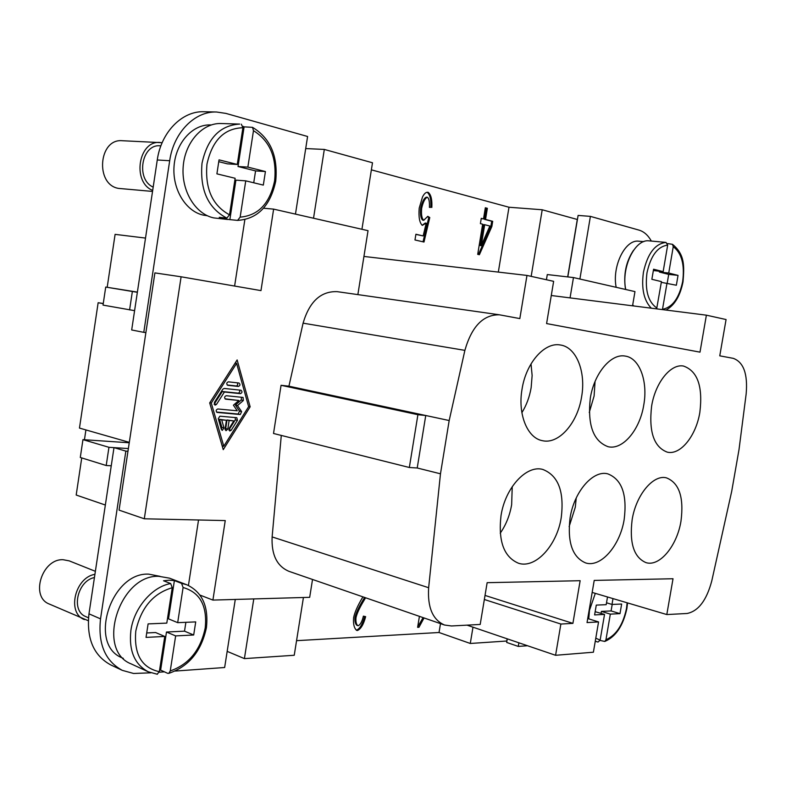 <?xml version="1.0" encoding="UTF-8"?>
<svg xmlns="http://www.w3.org/2000/svg" width="786" height="786" viewBox="0 0 786 786"><rect width="100%" height="100%" fill="white"/><g stroke="black" fill="none" stroke-linecap="round" stroke-linejoin="round"><path stroke-width="1.18" d="M152.533 191.43L118.519 188.394C94.978 184.641 98.545 138.307 122.302 140.723L162.142 142.698M152.69 190.418C131.802 182.293 138.356 140.095 160.187 142.482M207.308 215.718L203.545 215.168C185.928 211.601 172.213 189.436 174.05 166.17C175.691 142.885 192.58 124.159 210.579 124.935L211.208 124.954M153.182 187.107C135.497 179.513 141.549 143.72 160.197 145.803L160.884 145.842M240.152 217.142L237.578 220.394L229.856 219.618L235.918 180.141L245.743 180.849L240.152 217.142C258.348 215.541 269.834 203.446 274.599 180.849C276.947 157.622 269.912 140.891 253.475 130.673L247.865 167.113L265.422 171.535L263.32 185.103L245.743 180.849M229.856 219.618L224.482 218.98L219.235 217.339L226.81 218.095L229.522 214.824L235.142 178.275L216.907 173.853L219.039 159.853L237.264 164.441L227.429 163.852L218.763 161.68M227.675 219.481L213.802 217.909C195.508 214.205 181.252 191.067 183.177 166.72C184.887 142.354 202.474 122.734 221.171 123.52L239.681 124.08C219.982 125.298 207.425 138.375 202.002 163.321C199.772 189.937 208.044 208.192 226.81 218.095M95.371 571.314L69.207 560.86L63.145 559.72C41.982 558.492 29.927 596.869 49.302 604.041L88.297 620.724M123.343 658.393L122.292 657.911C87.688 644.805 110.944 571.972 148.76 574.144L160.01 576.335M157.121 674.231L159.342 671.706L164.755 636.454L146.039 637.387L148.102 623.897L166.799 623.111L172.242 587.722L170.7 583.546L163.537 580.775L169.059 580.206L174.384 580.608L181.556 583.35L183.099 587.506L177.685 622.659L168.509 618.857L174.384 580.608M177.685 622.659L195.724 621.903L193.69 635L175.642 635.903L170.248 670.93L168.823 673.337L167.703 673.337L160.629 670.114L159.548 670.36M168.823 673.337C188.827 666.518 201.354 651.299 206.413 627.68C208.732 606.281 202.189 591.976 186.773 584.764L169.481 578.162L158.959 576.335C119.669 574.094 95.312 650.307 131.262 663.944L148.249 671.784L157.367 674.26M633.516 250.312C625.931 261.64 623.269 274.687 625.538 289.445M616.165 287.312C611.881 266.09 625.361 239.013 638.831 241.214L643.734 241.646M656.654 308.869L661.439 281.624L651.859 279.305L653.579 269.225L663.148 271.632L667.678 245.124L666.007 242.402L660.348 241.901M659.523 241.793L649.177 240.88C635.117 238.561 621.058 267.328 625.725 289.494M632.71 304.939L633.781 305.97M667.52 243.591L672.462 244.299L673.248 246.666L668.739 273.037L659.366 272.044L668.709 274.383L667.226 283.029M612.992 598.598L611.989 604.444L621.647 604.031L619.997 613.64L610.329 614.131L605.947 639.745L604.798 641.455L600.072 640.423M651.623 406.087C655.386 382.497 670.841 363.476 683.515 366.05C697.555 371.031 702.998 386.476 699.845 412.395C696.072 435.876 680.499 455.349 667.324 452.166C653.903 447.126 648.666 431.76 651.623 406.087M590.325 398.06C594.206 373.193 611.115 353.258 625.165 356.078C639.578 357.895 648.116 381.318 643.754 405.055C639.853 429.834 622.777 450.29 608.128 446.723C593.292 441.241 587.358 425.02 590.325 398.06M589.264 412.454L594.098 396.016L595.061 381.485M522.051 389.119C526.06 362.827 544.649 341.89 560.3 344.985C576.374 347.048 586.14 371.876 581.591 396.91C577.543 423.153 558.689 444.699 542.311 440.661C527.337 438.018 517.591 414.143 522.051 389.119M521.884 412.66C526.473 405.281 529.558 396.94 531.149 387.636L532.132 375.502L531.022 363.889M632.15 519.664C636.071 494.826 653.343 474.233 666.459 477.859C679.202 482.928 684.046 497.361 680.981 521.157C677.08 545.779 659.729 566.912 646.102 562.668C633.919 557.539 629.272 543.205 632.15 519.664M570.096 517.768C574.153 491.456 593.233 469.773 607.804 473.86C621.834 479.362 627.297 494.551 624.182 519.418C620.134 545.513 600.936 567.826 585.747 562.972C572.405 557.372 567.197 542.311 570.096 517.768M569.133 526.61L575.293 507.225L576.246 497.951M501.016 515.655C505.221 487.684 526.433 464.781 542.723 469.419C558.227 475.432 564.397 491.456 561.253 517.493C557.048 545.268 535.639 568.907 518.593 563.287C503.954 557.127 498.098 541.249 501.016 515.655M500.22 533.213C505.988 524.92 509.79 515.429 511.647 504.72L512.236 486.613M427.152 192.285L427.211 192.295C430.021 194.574 431.219 199.595 430.816 207.357L429.421 207.317M415.873 234.375L423.163 235.938L426.218 223.155L425.206 223.057L422.141 225.307M427.613 216.749L428.763 217.486L423.025 241.813M427.181 197.257L426.307 197.178C424.018 198.141 422.131 201.796 420.667 208.133C420.078 214.48 420.775 218.488 422.75 220.149L422.986 220.178M430.816 207.357L429.411 207.366C429.667 201.864 428.999 198.494 427.437 197.266L427.309 197.247C425.03 198.219 423.143 201.874 421.669 208.211C421.09 214.568 421.787 218.577 423.752 220.237L427.81 216.317L429.775 217.575L423.998 242.039L414.979 239.966L415.902 234.248L423.163 235.938M426.218 223.155L422.298 225.356C419.528 222.821 418.496 217.093 419.203 208.162L422.495 197.021C424.135 193.729 425.845 192.148 427.653 192.275L428.223 192.364C431.033 194.643 432.231 199.673 431.828 207.445M428.763 217.486L429.775 217.575M423.094 617.619L417.68 626.963M420.441 616.705L421.453 617.059M418.034 626.943L418.977 627.277L417.621 627.346L419.419 616.352M424.047 617.953L418.977 627.277M364.665 616.43C362.582 624.212 359.85 628.79 356.441 630.166L356.304 630.176M364.635 597.448L362.965 600.239C358.573 607.49 355.93 613.208 355.026 617.403C354.702 621.392 355.331 624.035 356.932 625.342L358.21 625.744C360.41 624.693 362.13 621.49 363.387 616.145L365.637 616.646C363.574 624.497 360.823 629.114 357.384 630.519L356.775 630.421C354.132 628.319 353.081 624.084 353.621 617.708C354.555 612.697 357.463 606.075 362.346 597.832L362.945 596.869M365.588 597.782L363.918 600.573C359.526 607.824 356.883 613.552 355.979 617.747C355.645 621.736 356.284 624.389 357.876 625.695M484.677 224.708L483.675 224.619L480.246 245.586L481.248 245.684L489.865 226.024L484.677 224.708L481.248 245.684M485.306 207.956L486.357 208.231L484.54 219.373L491.702 221.22L490.847 226.437L478.428 254.517M481.238 218.528L483.508 218.94L485.335 207.769L487.359 208.31L485.542 219.461L492.704 221.308L491.849 226.525L479.381 254.733L477.711 254.35L482.643 224.197L480.403 223.627L481.258 218.361L483.508 218.94M484.54 219.373L485.542 219.461M486.357 208.231L487.359 208.31M490.847 226.437L491.849 226.525M491.702 221.22L492.704 221.308M296.558 640.669L439.03 632.504L470.283 643.469L472.985 627.179M440.494 623.622L439.03 632.504M498.324 272.094L508.994 207.239L371.375 169.845M227.802 429.117L226.004 430.699L225.091 428.901L226.427 420.274L221.691 419.871L224.01 427.938L222.261 430.404L221.397 429.47L218.282 418.692L219.864 416.197L236.832 417.71L237.431 420.363L231.202 430.256L229.738 430.993L229.139 428.36L233.825 420.913L229.129 420.51L227.802 429.117L225.69 428.576L227.026 419.989L233.825 420.913M225.13 429.736L225.69 428.576M229.129 420.51L227.026 419.989M228.864 430.03L235.319 419.842L235.299 417.562M221.387 429.451L221.907 427.397L219.579 419.341L226.427 420.274M221.691 419.871L219.579 419.341M238.924 383.008L239.032 383.028C240.447 384.442 240.241 385.582 238.384 386.457L227.704 385.287C226.27 383.863 226.486 382.713 228.362 381.839L238.924 383.008M227.174 384.993L236.517 385.985L237.755 384.845L237.431 382.851M211.287 403.061L223.784 446.222L248.631 406.657L236.606 363.397L211.287 403.061L209.813 402.707M236.606 363.397L235.122 363.093M223.784 446.222L222.124 445.77M209.685 402.904L237.136 359.939L250.154 406.804L223.253 449.661L209.685 402.904M222.477 446.988L223.077 446.026M250.154 406.804L248.573 406.431M236.065 363.289L235.741 362.12M222.831 389.188L224.148 388.441L241.056 390.249C242.461 391.654 242.245 392.794 240.398 393.668L224.403 391.998L216.474 404.436L215 405.173L214.362 402.471L222.831 389.188M214.106 404.259L222.291 391.516L238.531 393.177L239.858 391.752L239.465 390.072M224.403 391.998L222.291 391.516M224.983 398.816L238.846 400.487L225.543 399.15C224.128 397.726 224.354 396.576 226.221 395.712L243.071 397.431L243.346 400.506L237.5 405.586L241.616 411.618L240.28 414.536L217.083 412.424C215.678 410.999 215.904 409.85 217.781 408.975L237.244 410.783L233.413 405.193L238.846 400.487M216.504 412.051L238.168 414.026L239.504 411.107L235.387 405.085L241.223 400.015L241.489 397.264M237.5 405.586L235.387 405.085M281.29 435.424L272.123 536.917C271.327 554.72 276.927 566.195 288.934 571.324L444.522 625.017C432.703 619.84 427.407 607.401 428.645 587.722L440.474 473.801L449.179 420.53L464.88 350.369C471.757 326.367 483.292 314.518 499.483 314.813L519.831 318.585L526.974 275.434L553.639 281.339L546.594 323.577L699.992 352.148L706.388 315.176L726.067 319.538L719.76 355.832L733.269 358.347C743.566 362.11 747.869 373.949 746.169 393.845L739.007 449.621L731.697 491.348L711.772 580.923C706.604 600.308 698.381 611.164 687.092 613.483L666.803 614.554L673.022 578.742L594.216 580.412L587.034 622.581L598.559 621.932L593.391 652.213L555.584 655.288L560.87 624.045L572.906 623.367L580.147 580.707L487.143 582.681L480.197 624.448L451.488 625.97L444.522 625.017M499.483 314.813L337.086 291.645C320.767 291.125 309.429 301.627 303.082 323.164L288.934 386.191L281.064 385.297L273.518 433.479L409.339 467.493L417.219 467.994L440.474 473.801M312.523 579.469L309.684 597.321L212.908 600.082L225.248 520.578L144.3 518.789L181.104 276.79L260.972 290.614L273.626 209.125L368.035 230.671L357.866 294.612M632.553 305.813L634.97 291.606L573.466 277.566L570.056 297.894M546.427 279.747L547.292 274.56L573.466 277.566M518.868 642.791L518.259 646.406L527.524 645.738M507.157 638.812L506.783 641.022L470.283 643.469M592.172 592.428L666.803 614.554M188.434 585.462L198.534 519.988M199.988 595.1L212.908 600.082M181.104 276.79L154.901 272.899L119.069 510.134L144.3 518.789M263.556 208.221L273.626 209.125M234.611 286.045L244.849 219.677M145.882 332.625L143.779 332.34L169.688 160.727C173.578 132.539 194.83 111.013 216.631 112.015L225.916 113.41L307.591 136.489L295.467 214.116M305.705 148.574L324.313 149.428L372.495 162.771L361.933 229.286M324.313 149.428L313.526 218.233M363.938 256.442L526.974 275.434M281.064 385.297L417.906 414.703L409.339 467.493M129.307 442.351L79.465 428.085L98.142 302.728L103.241 303.642M417.219 467.994L425.747 415.509L417.906 414.703M449.179 420.53L288.934 386.191M467.002 625.145L555.584 655.288M484.343 599.502L560.87 624.045M485.021 595.424L572.906 623.367M587.722 618.543L598.559 621.932M253.78 598.922L244.407 658.609L227.174 651.368M303.425 597.498L294.239 655.269L244.407 658.609M551.271 295.507L706.388 315.176M595.267 641.229L598.028 642.044L600.131 640.158L604.532 614.416L594.609 614.917L596.279 605.102L606.193 604.68L607.509 596.977M611.989 604.444L606.517 602.793M595.159 611.685L604.532 614.416M601.054 613.355L601.388 611.39L611.086 610.938L612.196 604.434M619.997 613.64L611.086 610.938M610.329 614.131L601.388 611.39M663.148 271.632L653.353 270.541M659.503 271.249L659.366 272.044M668.739 273.037L678.043 275.385L668.709 274.383M678.043 275.385L676.353 285.239L661.311 282.341M667.029 282.98L662.451 309.605M651.348 241.066C648.086 235.25 643.98 231.595 639.028 230.121L590.404 216.376L579.891 279.03M590.404 216.376L578.103 215.423L567.816 276.918M518.259 646.406L506.675 642.437L507.275 638.851M567.688 276.898L577.297 219.481L542.212 209.764L531.169 276.367M508.994 207.239L542.212 209.764M81.734 457.914L76.193 495.033L105.353 505.025M145.518 238.079L115.1 234.366L107.191 287.303M84.446 439.738L85.91 429.932M193.69 635L184.514 631.168L166.485 632.023L160.629 670.114M185.879 622.316L184.514 631.168M175.642 635.903L166.485 632.023M164.755 636.454L155.608 632.534L146.717 632.956M94.438 577.533C77.313 580.805 70.671 611.115 85.871 616.646L88.494 617.806M94.919 574.33C74.916 577.464 66.614 613.08 84.397 619.584M253.731 182.784L255.568 170.906L238.02 166.504L244.112 126.86L252.522 127.342L253.475 130.673M242.933 126.32L244.112 126.86M265.422 171.535L255.568 170.906M247.865 167.113L238.02 166.504M237.264 164.441L242.903 127.745L241.331 124.178M129.248 442.773L82.952 439.639L108.949 447.303L106.208 465.518L80.29 457.472L82.952 439.639M128.373 448.551L108.949 447.303M111.248 465.784L106.208 465.518M134.593 310.657L103.025 305.106L105.717 287.067L132.362 291.478L129.592 309.91M137.383 292.107L105.717 287.067M137.363 292.274L132.362 291.478M103.261 303.494L98.142 302.728M88.975 613.827C86.372 638.576 93.632 655.612 110.787 664.936L122.302 670.36C105.127 661.006 97.867 643.852 100.529 618.867L125.848 451.115L113.99 447.627L88.975 613.827L100.529 618.867M125.848 451.115L127.961 451.243M150.794 672.816L133.591 673.474L122.302 670.36M235.279 599.443L224.649 667.51L175.288 671.057M164.412 671.833L159.234 672.207M143.779 332.34L131.684 329.973L157.269 159.98C161.11 132.058 182.273 110.747 204.036 111.74L216.631 112.015M229.522 214.824C212.387 205.46 204.871 188.561 206.964 164.136C212.2 140.448 224.177 128.315 242.903 127.745M186.773 584.764L181.556 583.35M170.248 670.93C188.886 664.445 200.538 650.13 205.215 627.965C207.406 605.888 200.037 592.408 183.099 587.506M170.7 583.546C152.317 586.641 134.013 607.843 130.898 630.411C128.708 650.582 134.494 664.376 148.249 671.784M172.242 587.722C153.064 593.401 140.91 607.883 135.781 631.168C133.846 654.257 141.706 667.776 159.342 671.706M666.007 242.402C655.052 243.689 647.526 253.642 643.429 272.261C641.229 288.521 643.862 300.498 651.309 308.191M667.678 245.124C657.617 246.509 650.72 255.745 646.976 272.85C644.834 290.319 648.145 302.06 656.919 308.053M662.529 309.281C672.413 307.375 679.114 298.169 682.641 281.663C684.852 264.803 681.717 253.141 673.248 246.666M588.753 618.867L589.49 610.28L595.307 593.361M627.14 602.793L626.471 608.58C622.993 624.86 616.155 635.255 605.947 639.745M427.211 192.295L428.223 192.364M422.75 220.149L423.752 220.237M420.667 208.133L421.669 208.211M356.441 630.166L357.384 630.519M355.026 617.403L355.979 617.747M362.965 600.239L363.918 600.573M231.202 430.256L229.099 429.726M237.431 420.363L235.319 419.842M224.01 427.938L221.907 427.397M238.384 386.457L236.262 385.985M216.474 404.436L214.362 403.935M240.398 393.668L238.286 393.187M240.28 414.536L238.168 414.026M241.616 411.618L239.504 411.107M243.346 400.506L241.223 400.015M303.082 323.164L464.88 350.369M272.123 536.917L428.645 587.722M600.131 640.158L595.788 638.153M169.688 160.727L157.269 159.98M252.522 127.342C270.423 138.218 278.156 156.178 275.719 181.222C270.345 205.961 257.631 219.019 237.578 220.394M665.997 310.057C674.545 305.39 680.224 295.958 683.024 281.781C684.203 266.709 685.225 254.654 672.462 244.299M604.798 641.455C615.802 636.729 623.17 625.744 626.884 608.492L627.562 602.921M422.858 220.168L423.87 220.257M426.307 197.178L427.309 197.247M598.028 642.044L595.257 641.278"/></g></svg>
